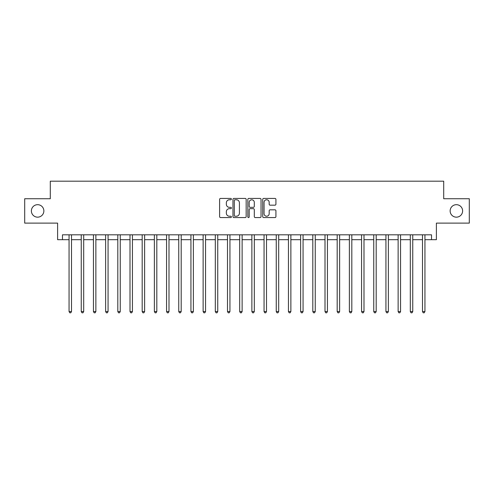 <?xml version="1.0" encoding="UTF-8"?>
<svg xmlns="http://www.w3.org/2000/svg" width="494" height="494" viewBox="0 0 494 494"><rect width="100%" height="100%" fill="white"/><g stroke="black" fill="none" stroke-linecap="round" stroke-linejoin="round"><path stroke-width="0.74" d="M231.402 199.101A0.667 0.667 0 0 0 230.729 198.427L220.565 198.427A0.957 0.957 0 0 0 219.608 199.385L219.608 216.613A0.957 0.957 0 0 0 220.565 217.57L230.729 217.57A0.667 0.667 0 0 0 231.402 216.903A0.667 0.667 0 0 0 230.729 216.23L229.414 216.23A3.063 3.063 0 0 1 226.351 213.167L226.351 211.735A3.063 3.063 0 0 1 229.414 208.672L230.729 208.672A0.667 0.667 0 0 0 231.402 207.999A0.667 0.667 0 0 0 230.729 207.332L229.414 207.332A3.063 3.063 0 0 1 226.351 204.269L226.351 202.83A3.063 3.063 0 0 1 229.414 199.767L230.729 199.767A0.667 0.667 0 0 0 231.402 199.101M450.139 210.926A6.243 6.243 0 0 0 456.382 217.162A6.243 6.243 0 0 0 462.619 210.926A6.243 6.243 0 0 0 456.382 204.683A6.243 6.243 0 0 0 450.139 210.926M31.381 210.926A6.243 6.243 0 0 0 37.618 217.162A6.243 6.243 0 0 0 43.861 210.926A6.243 6.243 0 0 0 37.618 204.683A6.243 6.243 0 0 0 31.381 210.926M274.967 205.177A0.957 0.957 0 0 0 275.924 204.22L275.924 199.385A0.957 0.957 0 0 0 274.967 198.427L263.679 198.427A0.957 0.957 0 0 0 262.722 199.385L262.722 216.613A0.957 0.957 0 0 0 263.679 217.57L274.967 217.57A0.957 0.957 0 0 0 275.924 216.613L275.924 210.777A0.957 0.957 0 0 0 274.967 209.82L270.138 209.82A0.957 0.957 0 0 0 269.181 210.777L269.181 213.667A2.563 2.563 0 0 1 266.618 216.23A2.563 2.563 0 0 1 264.062 213.667L264.062 202.33A2.563 2.563 0 0 1 266.618 199.767A2.563 2.563 0 0 1 269.181 202.33L269.181 204.22A0.957 0.957 0 0 0 270.138 205.177L274.967 205.177M62.479 239.689L62.479 234.811L431.521 234.811L431.521 239.689L436.393 239.689L436.393 223.115L469.3 223.115L469.3 198.736L443.705 198.736L443.705 181.187L50.295 181.187L50.295 198.736L24.7 198.736L24.7 223.115L57.607 223.115L57.607 239.689L69.061 239.689M246.16 199.385A0.957 0.957 0 0 0 245.203 198.427L233.915 198.427A0.957 0.957 0 0 0 232.958 199.385L232.958 216.613A0.957 0.957 0 0 0 233.915 217.57L245.203 217.57A0.957 0.957 0 0 0 246.16 216.613L246.16 199.385M248.797 198.427L260.085 198.427A0.957 0.957 0 0 1 261.042 199.385L261.042 216.613A0.957 0.957 0 0 1 260.085 217.57L255.256 217.57A0.957 0.957 0 0 1 254.299 216.613L254.299 209.629A0.957 0.957 0 0 0 253.342 208.672L250.137 208.672A0.957 0.957 0 0 0 249.18 209.629L249.18 216.903A0.667 0.667 0 0 1 248.507 217.57A0.667 0.667 0 0 1 247.84 216.903L247.84 199.385A0.957 0.957 0 0 1 248.797 198.427M71.5 239.689L81.251 239.689M83.69 239.689L93.44 239.689M95.873 239.689L105.623 239.689M108.063 239.689L117.813 239.689M120.252 239.689L130.002 239.689M132.435 239.689L142.186 239.689M144.625 239.689L154.375 239.689M156.814 239.689L166.564 239.689M168.997 239.689L178.748 239.689M181.187 239.689L190.937 239.689M193.376 239.689L203.127 239.689M205.56 239.689L215.31 239.689M217.749 239.689L227.499 239.689M229.938 239.689L239.689 239.689M242.128 239.689L251.872 239.689M254.311 239.689L264.062 239.689M266.501 239.689L276.251 239.689M278.69 239.689L288.44 239.689M290.873 239.689L300.624 239.689M303.063 239.689L312.813 239.689M315.252 239.689L325.003 239.689M327.436 239.689L337.186 239.689M339.625 239.689L349.375 239.689M351.814 239.689L361.565 239.689M363.998 239.689L373.748 239.689M376.187 239.689L385.938 239.689M388.377 239.689L398.127 239.689M400.56 239.689L410.31 239.689M412.749 239.689L422.5 239.689M424.939 239.689L431.521 239.689M234.965 199.767A0.667 0.667 0 0 0 234.298 200.441L234.298 215.563A0.667 0.667 0 0 0 234.965 216.23L236.354 216.23A3.063 3.063 0 0 0 239.417 213.167L239.417 202.83A3.063 3.063 0 0 0 236.354 199.767L234.965 199.767M254.299 202.379A2.563 2.563 0 0 0 251.736 199.817A2.563 2.563 0 0 0 249.18 202.379L249.18 206.375A0.957 0.957 0 0 0 250.137 207.332L253.342 207.332A0.957 0.957 0 0 0 254.299 206.375L254.299 202.379M71.618 234.811L71.568 234.934A0.976 0.976 0 0 0 71.5 235.298L71.5 311.547L69.061 311.547L69.061 235.298A0.976 0.976 0 0 0 68.993 234.934L68.944 234.811M71.5 311.547L70.772 312.813L69.796 312.813L69.061 311.547M83.807 234.811L83.758 234.934A0.976 0.976 0 0 0 83.69 235.298L83.69 311.547L81.251 311.547L81.251 235.298A0.976 0.976 0 0 0 81.177 234.934L81.127 234.811M83.69 311.547L82.955 312.813L81.979 312.813L81.251 311.547M95.997 234.811L95.947 234.934A0.976 0.976 0 0 0 95.873 235.298L95.873 311.547L93.44 311.547L93.44 235.298A0.976 0.976 0 0 0 93.366 234.934L93.317 234.811M95.873 311.547L95.144 312.813L94.169 312.813L93.44 311.547M108.18 234.811L108.13 234.934A0.976 0.976 0 0 0 108.063 235.298L108.063 311.547L105.623 311.547L105.623 235.298A0.976 0.976 0 0 0 105.555 234.934L105.506 234.811M108.063 311.547L107.334 312.813L106.358 312.813L105.623 311.547M120.369 234.811L120.32 234.934A0.976 0.976 0 0 0 120.252 235.298L120.252 311.547L117.813 311.547L117.813 235.298A0.976 0.976 0 0 0 117.745 234.934L117.689 234.811M120.252 311.547L119.517 312.813L118.541 312.813L117.813 311.547M132.559 234.811L132.509 234.934A0.976 0.976 0 0 0 132.435 235.298L132.435 311.547L130.002 311.547L130.002 235.298A0.976 0.976 0 0 0 129.928 234.934L129.879 234.811M132.435 311.547L131.707 312.813L130.731 312.813L130.002 311.547M144.748 234.811L144.693 234.934A0.976 0.976 0 0 0 144.625 235.298L144.625 311.547L142.186 311.547L142.186 235.298A0.976 0.976 0 0 0 142.118 234.934L142.068 234.811M144.625 311.547L143.896 312.813L142.92 312.813L142.186 311.547M156.931 234.811L156.882 234.934A0.976 0.976 0 0 0 156.814 235.298L156.814 311.547L154.375 311.547L154.375 235.298A0.976 0.976 0 0 0 154.307 234.934L154.258 234.811M156.814 311.547L156.079 312.813L155.104 312.813L154.375 311.547M169.121 234.811L169.072 234.934A0.976 0.976 0 0 0 168.997 235.298L168.997 311.547L166.564 311.547L166.564 235.298A0.976 0.976 0 0 0 166.49 234.934L166.441 234.811M168.997 311.547L168.269 312.813L167.293 312.813L166.564 311.547M181.31 234.811L181.261 234.934A0.976 0.976 0 0 0 181.187 235.298L181.187 311.547L178.748 311.547L178.748 235.298A0.976 0.976 0 0 0 178.68 234.934L178.63 234.811M181.187 311.547L180.458 312.813L179.483 312.813L178.748 311.547M193.494 234.811L193.444 234.934A0.976 0.976 0 0 0 193.376 235.298L193.376 311.547L190.937 311.547L190.937 235.298A0.976 0.976 0 0 0 190.869 234.934L190.82 234.811M193.376 311.547L192.641 312.813L191.666 312.813L190.937 311.547M205.683 234.811L205.634 234.934A0.976 0.976 0 0 0 205.56 235.298L205.56 311.547L203.127 311.547L203.127 235.298A0.976 0.976 0 0 0 203.053 234.934L203.003 234.811M205.56 311.547L204.831 312.813L203.855 312.813L203.127 311.547M217.873 234.811L217.823 234.934A0.976 0.976 0 0 0 217.749 235.298L217.749 311.547L215.31 311.547L215.31 235.298A0.976 0.976 0 0 0 215.242 234.934L215.193 234.811M217.749 311.547L217.02 312.813L216.045 312.813L215.31 311.547M230.056 234.811L230.006 234.934A0.976 0.976 0 0 0 229.938 235.298L229.938 311.547L227.499 311.547L227.499 235.298A0.976 0.976 0 0 0 227.431 234.934L227.382 234.811M229.938 311.547L229.204 312.813L228.234 312.813L227.499 311.547M242.245 234.811L242.196 234.934A0.976 0.976 0 0 0 242.128 235.298L242.128 311.547L239.689 311.547L239.689 235.298A0.976 0.976 0 0 0 239.615 234.934L239.565 234.811M242.128 311.547L241.393 312.813L240.417 312.813L239.689 311.547M254.435 234.811L254.385 234.934A0.976 0.976 0 0 0 254.311 235.298L254.311 311.547L251.872 311.547L251.872 235.298A0.976 0.976 0 0 0 251.804 234.934L251.755 234.811M254.311 311.547L253.583 312.813L252.607 312.813L251.872 311.547M266.618 234.811L266.569 234.934A0.976 0.976 0 0 0 266.501 235.298L266.501 311.547L264.062 311.547L264.062 235.298A0.976 0.976 0 0 0 263.994 234.934L263.944 234.811M266.501 311.547L265.766 312.813L264.796 312.813L264.062 311.547M278.807 234.811L278.758 234.934A0.976 0.976 0 0 0 278.69 235.298L278.69 311.547L276.251 311.547L276.251 235.298A0.976 0.976 0 0 0 276.177 234.934L276.127 234.811M278.69 311.547L277.955 312.813L276.98 312.813L276.251 311.547M290.997 234.811L290.947 234.934A0.976 0.976 0 0 0 290.873 235.298L290.873 311.547L288.44 311.547L288.44 235.298A0.976 0.976 0 0 0 288.366 234.934L288.317 234.811M290.873 311.547L290.145 312.813L289.169 312.813L288.44 311.547M303.18 234.811L303.131 234.934A0.976 0.976 0 0 0 303.063 235.298L303.063 311.547L300.624 311.547L300.624 235.298A0.976 0.976 0 0 0 300.556 234.934L300.506 234.811M303.063 311.547L302.334 312.813L301.359 312.813L300.624 311.547M315.37 234.811L315.32 234.934A0.976 0.976 0 0 0 315.252 235.298L315.252 311.547L312.813 311.547L312.813 235.298A0.976 0.976 0 0 0 312.739 234.934L312.69 234.811M315.252 311.547L314.517 312.813L313.542 312.813L312.813 311.547M327.559 234.811L327.51 234.934A0.976 0.976 0 0 0 327.436 235.298L327.436 311.547L325.003 311.547L325.003 235.298A0.976 0.976 0 0 0 324.929 234.934L324.879 234.811M327.436 311.547L326.707 312.813L325.731 312.813L325.003 311.547M339.742 234.811L339.693 234.934A0.976 0.976 0 0 0 339.625 235.298L339.625 311.547L337.186 311.547L337.186 235.298A0.976 0.976 0 0 0 337.118 234.934L337.069 234.811M339.625 311.547L338.896 312.813L337.921 312.813L337.186 311.547M351.932 234.811L351.882 234.934A0.976 0.976 0 0 0 351.814 235.298L351.814 311.547L349.375 311.547L349.375 235.298A0.976 0.976 0 0 0 349.307 234.934L349.252 234.811M351.814 311.547L351.08 312.813L350.104 312.813L349.375 311.547M364.121 234.811L364.072 234.934A0.976 0.976 0 0 0 363.998 235.298L363.998 311.547L361.565 311.547L361.565 235.298A0.976 0.976 0 0 0 361.491 234.934L361.441 234.811M363.998 311.547L363.269 312.813L362.293 312.813L361.565 311.547M376.311 234.811L376.255 234.934A0.976 0.976 0 0 0 376.187 235.298L376.187 311.547L373.748 311.547L373.748 235.298A0.976 0.976 0 0 0 373.68 234.934L373.631 234.811M376.187 311.547L375.459 312.813L374.483 312.813L373.748 311.547M388.494 234.811L388.445 234.934A0.976 0.976 0 0 0 388.377 235.298L388.377 311.547L385.938 311.547L385.938 235.298A0.976 0.976 0 0 0 385.87 234.934L385.82 234.811M388.377 311.547L387.642 312.813L386.666 312.813L385.938 311.547M400.683 234.811L400.634 234.934A0.976 0.976 0 0 0 400.56 235.298L400.56 311.547L398.127 311.547L398.127 235.298A0.976 0.976 0 0 0 398.053 234.934L398.003 234.811M400.56 311.547L399.831 312.813L398.856 312.813L398.127 311.547M412.873 234.811L412.823 234.934A0.976 0.976 0 0 0 412.749 235.298L412.749 311.547L410.31 311.547L410.31 235.298A0.976 0.976 0 0 0 410.242 234.934L410.193 234.811M412.749 311.547L412.021 312.813L411.045 312.813L410.31 311.547M425.056 234.811L425.007 234.934A0.976 0.976 0 0 0 424.939 235.298L424.939 311.547L422.5 311.547L422.5 235.298A0.976 0.976 0 0 0 422.432 234.934L422.382 234.811M424.939 311.547L424.204 312.813L423.228 312.813L422.5 311.547"/></g></svg>
